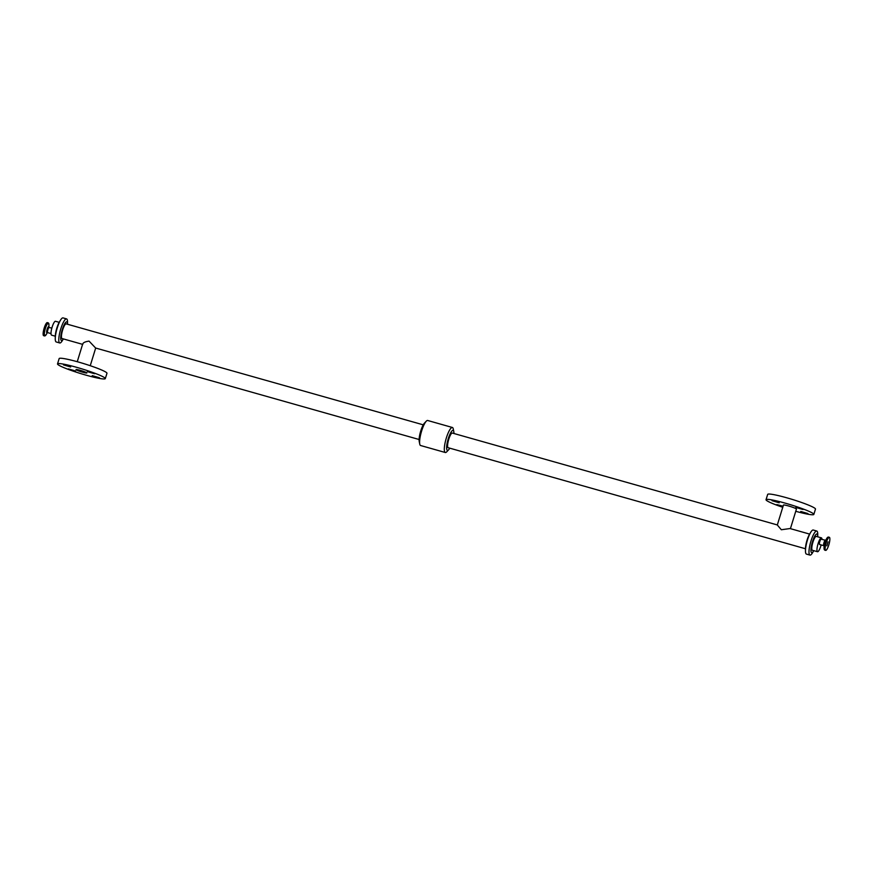 <?xml version="1.0" encoding="UTF-8"?>
<svg xmlns="http://www.w3.org/2000/svg" width="873" height="873" viewBox="0 0 873 873"><rect width="100%" height="100%" fill="white"/><g stroke="black" fill="none" stroke-linecap="round" stroke-linejoin="round"><path stroke-width="1.31" d="M800.748 511.436L807.94 513.564L800.748 511.436M772.005 500.676L779.196 502.804L772.005 500.676M782.928 506.733L776.828 504.583L783.081 506.231M795.849 507.42L803.051 509.548L795.849 507.42M92.232 375.63L99.424 377.758L92.232 375.63M63.489 364.881L70.68 366.998L63.489 364.881M87.344 371.614L94.535 373.742L87.344 371.614M68.389 368.886L75.58 371.014L68.389 368.886M825.28 540.354A2.761 0.633 -74.2 0 0 823.959 542.711A2.761 0.633 -74.2 0 0 823.719 545.636A2.761 0.633 -74.2 0 0 823.774 545.669L819.627 544.501A2.761 0.633 -74.2 0 1 819.572 544.468A2.761 0.633 -74.2 0 1 819.812 541.533A2.761 0.633 -74.2 0 1 821.133 539.187L825.716 540.311M826.884 545.854L828.073 541.827L826.884 545.854M825.509 550.328A6.798 1.56 -74.2 0 1 826.098 543.104A6.798 1.56 -74.2 0 1 829.35 537.31A6.798 1.56 -74.2 0 1 829.001 544.272A6.798 1.56 -74.2 0 1 825.651 550.394A6.798 1.56 -74.2 0 1 825.509 550.328M809.631 534.09L790.032 528.547L781.324 529.747L777.308 524.989L783.441 505.063A6.798 0.655 17.1 0 1 789.378 506.209A6.798 0.655 17.1 0 1 796.307 508.872A6.798 0.655 17.1 0 1 796.438 509.068L790.414 528.656M782.754 507.289A25.001 2.423 17.1 0 1 766.036 499.716L767.683 494.391A25.001 2.423 17.1 0 1 789.519 498.592A25.001 2.423 17.1 0 1 815 508.359A25.001 2.423 17.1 0 1 815.48 509.09L813.832 514.415A25.001 2.423 17.1 0 1 795.75 511.294M766.036 499.716A25.001 2.423 17.1 0 1 787.872 503.917A25.001 2.423 17.1 0 1 813.363 513.684A25.001 2.423 17.1 0 1 813.832 514.415M777.319 524.946L452.323 433.052A7.617 1.746 105.8 0 0 448.678 439.545A7.617 1.746 105.8 0 0 448.024 447.642A7.617 1.746 105.8 0 0 448.176 447.718L805.484 548.757M47.491 322.672A6.798 1.56 105.8 0 0 47.349 322.606A6.798 1.56 105.8 0 0 43.999 328.728A6.798 1.56 105.8 0 0 43.65 335.69L44.512 335.93A6.798 1.56 105.8 0 0 44.949 335.821M59.211 322.333L55.49 321.286A7.202 1.648 105.8 0 0 52.042 327.419A7.202 1.648 105.8 0 0 51.42 335.057A7.202 1.648 105.8 0 0 51.572 335.145L55.294 336.192M86.743 372.771A5.685 0.546 -162.9 0 0 80.96 370.545A5.685 0.546 -162.9 0 0 75.995 369.595A5.685 0.546 -162.9 0 0 81.265 371.789A5.685 0.546 -162.9 0 0 86.853 372.935A5.685 0.546 -162.9 0 0 86.743 372.771M82.771 344.366C82.749 342.816 84.845 341.725 89.057 341.114L95.637 348.032L419.105 439.501M105.317 378.609L106.964 373.284A25.001 2.423 -162.9 0 0 106.484 372.553A25.001 2.423 -162.9 0 0 81.003 362.786A25.001 2.423 -162.9 0 0 59.168 358.585L57.52 363.91A25.001 2.423 -162.9 0 0 80.709 373.579A25.001 2.423 -162.9 0 0 105.317 378.609A25.001 2.423 -162.9 0 0 104.847 377.889A25.001 2.423 -162.9 0 0 79.356 368.111A25.001 2.423 -162.9 0 0 57.52 363.91M423.252 424.835L66.184 323.872A7.617 1.746 105.8 0 0 62.54 330.365A7.617 1.746 105.8 0 0 61.885 338.451A7.617 1.746 105.8 0 0 62.038 338.538L82.586 344.344M66.566 318.907L63.042 317.903A12.506 2.859 105.8 0 0 60.444 320.26L59.309 322.159A9.701 2.226 105.8 0 0 55.283 336.4L55.261 338.615A12.506 2.859 105.8 0 0 55.981 341.834A12.506 2.859 105.8 0 0 56.232 341.965L59.757 342.969A12.506 2.859 105.8 0 0 62.343 340.612L63.369 338.91A9.701 2.226 105.8 0 1 61.274 340.437A9.701 2.226 105.8 0 1 63.118 327.146A9.701 2.226 105.8 0 1 67.516 324.243L67.537 322.257A12.506 2.859 105.8 0 0 66.566 318.907A12.506 2.859 105.8 0 0 60.575 329.558A12.506 2.859 105.8 0 0 59.506 342.827A12.506 2.859 105.8 0 0 59.757 342.969M60.444 320.26A12.506 2.859 105.8 0 0 55.261 338.615M453.895 433.499A10.421 2.39 105.8 0 0 453.774 431.502L453.251 428.894A12.997 2.979 105.8 0 0 452.389 427.486L427.683 420.491A12.997 2.979 105.8 0 0 426.21 421.255L424.398 423.198A10.421 2.39 105.8 0 0 420.448 431.96A10.421 2.39 105.8 0 0 419.226 441.498L419.749 444.106A12.997 2.979 105.8 0 0 420.339 445.372A12.997 2.979 105.8 0 0 420.611 445.514L445.317 452.509A12.997 2.979 105.8 0 0 446.79 451.745L448.602 449.802A10.421 2.39 105.8 0 0 449.748 448.165M426.21 421.255A12.997 2.979 105.8 0 0 421.277 432.2A12.997 2.979 105.8 0 0 419.749 444.106M452.389 427.486A12.997 2.979 105.8 0 0 446.168 438.562A12.997 2.979 105.8 0 0 445.055 452.367A12.997 2.979 105.8 0 0 445.317 452.509M453.774 431.502A10.421 2.39 105.8 0 0 448.766 437.187A10.421 2.39 105.8 0 0 447.205 450.304A10.421 2.39 105.8 0 0 448.602 449.802M817.706 536.808A9.701 2.226 105.8 0 0 817.717 536.6L817.739 534.385A12.506 2.859 105.8 0 0 816.768 531.035L813.243 530.031A12.506 2.859 105.8 0 0 810.657 532.388L809.511 534.287A9.701 2.226 105.8 0 0 805.484 548.528L805.463 550.743A12.506 2.859 105.8 0 0 806.183 553.962A12.506 2.859 105.8 0 0 806.434 554.093L809.958 555.097A12.506 2.859 105.8 0 0 812.556 552.74L813.691 550.841A9.701 2.226 105.8 0 0 813.789 550.667M810.657 532.388A12.506 2.859 105.8 0 0 805.463 550.743M816.768 531.035A12.506 2.859 105.8 0 0 810.777 541.686A12.506 2.859 105.8 0 0 809.708 554.955A12.506 2.859 105.8 0 0 809.958 555.097M817.717 536.6A9.701 2.226 105.8 0 0 813.385 539.132A9.701 2.226 105.8 0 0 811.475 552.565A9.701 2.226 105.8 0 0 813.691 550.841M821.984 539.427A7.202 1.648 105.8 0 0 821.428 537.855L816.277 536.404A7.202 1.648 105.8 0 0 812.828 542.537A7.202 1.648 105.8 0 0 812.206 550.186A7.202 1.648 105.8 0 0 812.359 550.263L817.51 551.714A7.202 1.648 105.8 0 0 821.144 544.927M821.428 537.855A7.202 1.648 105.8 0 0 817.979 543.999A7.202 1.648 105.8 0 0 817.368 551.638A7.202 1.648 105.8 0 0 817.51 551.714M824.428 549.804A6.591 1.506 -74.2 0 1 824.057 548.102L824.079 545.494A3.285 0.753 -74.2 0 1 825.443 540.671L826.786 538.423A6.591 1.506 -74.2 0 1 828.051 537.179M824.789 550.154L824.057 548.102A6.591 1.506 -74.2 0 1 826.786 538.423L828.488 537.07A6.798 1.56 -74.2 0 0 825.236 542.864A6.798 1.56 -74.2 0 0 824.647 550.077A6.798 1.56 -74.2 0 0 824.789 550.154L825.651 550.394M45.047 328.313A6.798 1.56 105.8 0 0 44.512 335.93L46.214 334.577A6.591 1.506 105.8 0 1 44.381 334.894A6.591 1.506 105.8 0 1 45.374 328.434A6.591 1.506 105.8 0 1 48.572 323.196A6.591 1.506 105.8 0 1 48.943 324.898L48.211 322.846A6.798 1.56 105.8 0 0 45.047 328.313M48.353 322.923A6.798 1.56 105.8 0 0 48.211 322.846L47.349 322.606M48.899 327.091A3.285 0.753 105.8 0 0 48.724 326.666A3.285 0.753 105.8 0 0 47.131 329.274A3.285 0.753 105.8 0 0 46.618 332.307A3.285 0.753 105.8 0 0 47.317 332.668L47.557 332.329M49.281 327.364A2.761 0.633 105.8 0 0 49.226 327.331A2.761 0.633 105.8 0 0 47.939 329.547A2.761 0.633 105.8 0 0 47.72 332.646L47.284 332.689M829.35 537.31L828.488 537.07M48.921 327.135L48.943 324.898M47.36 332.657L46.214 334.577M51.856 328.073L48.921 327.506M47.72 332.646L51.016 333.573M82.695 344.006L77.25 361.706M95.681 348.054L90.246 365.711"/></g></svg>
